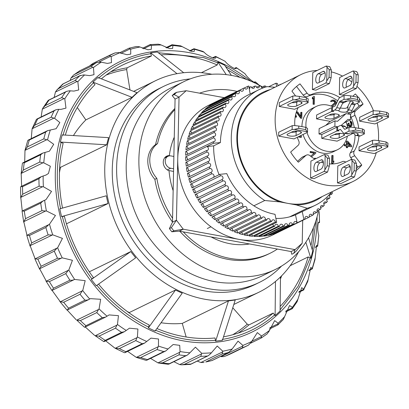<?xml version="1.0" encoding="UTF-8"?>
<svg xmlns="http://www.w3.org/2000/svg" width="409" height="409" viewBox="0 0 409 409"><rect width="100%" height="100%" fill="white"/><g stroke="black" fill="none" stroke-linecap="round" stroke-linejoin="round"><path stroke-width="0.61" d="M335.533 133.963A4.821 1.385 1.2 0 1 342.108 133.564A4.821 1.385 1.2 0 1 344.547 134.827A4.821 1.385 1.2 0 1 343.918 135.491L339.163 137.813A4.821 1.385 1.2 0 1 333.724 138.365A4.821 1.385 1.2 0 1 330.15 136.949A4.821 1.385 1.2 0 1 330.779 136.284L335.533 133.963M344.041 133.252A5.987 2.802 100.3 0 1 343.105 132.654L340.595 129.597A1.968 0.92 -79.7 0 0 340.283 129.402A1.968 0.92 -79.7 0 0 339.971 129.454L337.594 130.614L337.67 126.77L340.053 125.609A5.987 2.802 100.3 0 1 341.004 125.451A5.987 2.802 100.3 0 1 341.944 126.049L344.455 129.101A1.968 0.92 -79.7 0 0 344.761 129.3A1.968 0.92 -79.7 0 0 345.078 129.249L349.041 127.311L348.959 131.161L344.997 133.094A5.987 2.802 100.3 0 1 344.041 133.252L347.532 133.886A5.987 2.802 -79.7 0 0 348.488 133.733L349.281 133.344A4.821 1.385 1.2 0 1 355.856 132.951A4.821 1.385 1.2 0 1 358.294 134.208A4.821 1.385 1.2 0 1 357.665 134.873L356.873 135.261A5.987 2.802 100.3 0 1 355.917 135.42A5.987 2.802 100.3 0 1 354.981 134.822L353.253 132.721M346.106 127.501A4.821 1.385 -178.8 0 0 348.085 127.777M343.903 123.022L350.441 119.832L350.554 114.443L346.05 113.62L337.471 121.325L334.991 120.87L319.132 128.61L319.02 133.999L321.817 134.505L336.878 127.153L337.665 127.107M334.311 134.556A4.821 1.385 -178.8 0 0 339.245 133.968L340.467 133.37M346.837 128.39L345.436 126.688A5.987 2.802 -79.7 0 0 344.726 126.151L344.107 126.345M337.594 130.614L338.989 130.87L336.801 131.003L336.878 127.153M336.801 131.003L321.735 138.354L337.103 141.161L352.169 133.809L351.566 133.165L352.962 133.421L353.58 133.119M352.18 133.278L352.169 133.809M351.479 131.008L355.549 129.996L362.532 131.269L362.584 128.963L364.414 130.118L364.332 133.963L363.637 133.227L351.479 131.008L348.959 131.161M356.873 135.261L360.37 135.9L364.332 133.963M360.37 135.9A5.987 2.802 100.3 0 1 359.414 136.059L355.917 135.42M362.584 128.963L351.561 127.163L349.041 127.311M355.595 127.685L355.549 129.996M362.532 131.269L363.637 133.227M88.61 299.639L90.415 298.647L100.645 299.286L99.08 308.892L98.533 309.501L76.749 320.129L80.353 320.595A160.701 134.316 64 0 0 85.926 325.702L102.327 317.696L105.599 317.093L109.106 314.915L118.462 315.671L117.46 324.47L116.979 325.119L95.2 335.753L99.075 336.162A160.701 134.316 64 0 0 105.174 340.339L121.58 332.333L124.433 331.694L129.464 328.187L137.915 329.025L137.409 336.965L137.005 337.645L115.22 348.274L119.356 348.58A160.701 134.316 64 0 0 125.834 351.72L142.235 343.718L144.648 343.074L150.993 338.131L158.503 339L158.441 346.07L157.092 349.547A160.701 134.316 -116 0 0 163.794 351.571L165.742 350.973L173.165 344.511L179.715 345.349L180.037 351.551L179.781 352.246L157.997 362.875L158.81 363.074L162.562 362.844L178.963 354.838A160.701 134.316 64 0 0 185.722 355.707L187.189 355.191L189.239 353.458L195.425 347.159L201.663 353.279L200.829 356.331A160.701 134.316 64 0 0 207.47 356.014L208.457 355.625L210.778 353.524L217.23 346.024L222.787 351.219L222.143 353.979A160.701 134.316 64 0 0 228.519 352.492L231.586 349.792L238.038 341.126L242.885 345.406L242.828 346.029L221.044 356.663L223.692 356.602L225.993 355.85A160.701 134.316 64 0 0 231.934 353.223L231.893 353.243M231.913 353.233L225.548 356.045L242.394 347.849A160.701 134.316 64 0 0 248.335 345.222L231.934 353.223L248.355 345.211L251.146 342.353L257.338 332.589L261.469 335.993L261.463 336.571L251.387 341.489M212.113 360.493L205.742 361.985A160.701 134.316 64 0 0 212.113 360.493L228.519 352.492M222.665 351.878L200.88 362.507L204.025 362.492M200.88 362.507L197.235 361.101M191.069 364.02L190.251 364.414L181.54 364.823L184.423 364.332A160.701 134.316 64 0 0 191.069 364.02L207.47 356.014M201.479 353.964L179.694 364.593L181.54 364.823M179.694 364.593L173.891 361.679M162.562 362.844A160.701 134.316 64 0 0 169.316 363.708L168.16 364.281L158.81 363.074M157.997 362.875L150.532 358.391M147.296 359.705L146.693 360.268L145.957 360.314L136.442 357.43L140.691 357.548A160.701 134.316 64 0 0 144.034 358.606A160.701 134.316 64 0 0 147.393 359.577L147.296 359.705M189.505 50.859L193.989 48.712L194.566 49.315L194.219 51.401L191.627 51.468L180.681 45.854L172.02 44.734L165.916 47.684M231.402 75.394L224.659 65.225L217.925 62.102L217.24 64.965L201.427 72.684M305.83 242.271L310.835 258.232L312.701 251.09L308.539 237.803M310.835 258.232L308.176 256.929A146.238 122.23 -116 0 1 280.145 306.443M275.477 281.469L275.109 315.646L280.093 311.019L280.467 276.97M275.109 315.646L273.197 313.064A146.238 122.23 -116 0 1 250.727 327.962A146.238 122.23 -116 0 1 223.518 336.811M228.462 300.912L215.645 341.157L222.409 340.288L235.226 300.048M215.645 341.157L215.011 337.972A146.238 122.23 -116 0 1 156.918 328.524M254.439 82.403L255.487 81.912L253.657 82.056C249.592 79.295 246.734 76.544 245.088 73.799L236.233 67.536L236.07 68.625L234.147 68.369C229.991 66.197 226.99 63.84 225.134 61.304L215.569 56.376L215.911 56.831L215.543 58.19L213.299 58.093C209.163 56.452 206.1 54.484 204.101 52.199L202.895 51.411L193.989 48.712M166.78 47.991L172.608 45.148L172.889 45.481L172.629 48.42L169.669 48.671L160.374 44.642L158.283 44.177L150.103 44.586M143.487 48.783L151.069 45.087L151.422 45.435L151.294 49.325L147.956 49.765L139.183 46.733L136.125 46.529M120.88 53.395L130.261 48.819L130.691 49.172L130.747 54.1L127.03 54.719L119.019 52.577L115.052 52.909A160.701 134.316 64 0 0 109.126 55.532L92.71 63.538L89.51 66.007M99.182 61.882L110.701 56.258L111.202 56.606L111.493 62.618L107.409 63.415L100.384 62.035L96.371 62.669A160.701 134.316 64 0 0 91.008 66.37L74.607 74.377L73.518 75.082L71.089 77.848L92.874 67.219L93.441 67.541L93.998 74.673L89.571 75.639L83.727 74.878L79.714 75.823A160.701 134.316 64 0 0 75.062 80.507L58.661 88.513L56.728 90.123L55.43 92.061L77.214 81.432L77.843 81.723L78.702 89.965L73.957 91.089L69.469 90.778L66.657 91.325L65.501 92.045A160.701 134.316 64 0 0 61.672 97.593L45.266 105.599L42.868 108.099L42.321 109.177L64.106 98.549L64.791 98.794L65.977 108.124L60.956 109.382L57.95 109.351L55.604 109.898L54.07 110.931A160.701 134.316 64 0 0 51.161 117.214L34.76 125.215L32.091 128.779L53.876 118.145L54.607 118.334L59.837 122.542L56.14 128.702L47.582 130.655L45.711 132.025A160.701 134.316 64 0 0 43.794 138.881L27.388 146.882L24.985 150.374L46.769 139.74L47.541 139.868L53.717 144.28L49.433 151.187L42.792 153.084L22.781 162.848L24.228 162.802A160.701 134.316 64 0 0 23.344 170.062L21.186 173.436L42.971 162.802L43.768 162.859L50.353 166.223L48.472 173.462L46.023 175.026L41.355 176.627L20.777 186.668L22.541 186.698A160.701 134.316 64 0 0 22.715 194.188L20.782 197.394L42.567 186.765L43.385 186.739L51.524 191.392L45.992 199.628L22.198 211.013L24.3 211.126A160.701 134.316 64 0 0 25.532 218.662L23.788 221.663L45.573 211.034L41.933 210.655L25.532 218.662M178.963 354.838L179.781 352.246M45.573 211.034L46.391 210.932L55.466 215.466L49.341 224.393M52.72 234.827A158.825 132.746 64 0 1 49.515 224.306L26.968 235.293L29.458 235.487A160.701 134.316 64 0 0 31.713 242.88L30.128 245.645L52.72 234.827L62.449 238.381L57.628 247.788L35.128 258.851L37.884 259.183A160.701 134.316 64 0 0 41.11 266.254L39.637 268.749L61.422 258.115L60.072 258.422L57.511 258.248L41.11 266.254M61.422 258.115L62.219 257.849L72.439 260.288L68.789 270.068L46.34 281.203L49.377 281.627A160.701 134.316 64 0 0 53.492 288.197L52.096 290.4L73.881 279.771L72.091 280.267L69.893 280.196L53.492 288.197M73.881 279.771L74.642 279.424L85.184 280.656L82.72 290.605L60.328 301.796L63.651 302.266A160.701 134.316 64 0 0 68.554 308.181L67.296 310.042M266.959 334.051L268.974 331.392L274.654 320.62L278.079 323.212L278.12 323.734L269.817 327.783M283.371 319.424L289.562 305.513L292.302 307.374L292.384 307.829L285.865 311.009M297.133 301.678L301.699 287.639L303.897 289.255L299.056 291.622M303.897 289.255L307.711 281.576L310.758 267.445L312.389 268.468L309.005 270.119M312.389 268.468L315.007 259.557L316.52 245.42L317.64 245.973L315.457 247.041M315.354 247.333L317.67 246.162L318.775 235.41C317.568 231.346 317.43 227.118 318.355 222.721L318.846 222.107L319.526 222.332L318.258 222.951M242.828 346.029L242.394 347.849M261.463 336.571L261.08 338.085M278.079 324.557L277.731 324.93L278.12 323.734M292.389 308.381L291.949 308.713L292.384 307.829M303.928 289.577L303.376 289.823M312.41 268.815L308.841 270.6M51.912 235.017L48.114 234.878L31.713 242.88M88.973 299.444L87.076 300.124L84.954 300.175L68.554 308.181M85.926 325.702L84.806 327.241M105.174 340.339L103.738 341.597L104.198 341.566M125.834 351.72L124.99 352.665L124.295 352.67L114.929 348.141L105.67 340.84M161.034 54.867A146.238 122.23 -116 0 1 189.525 56.508A146.238 122.23 -116 0 1 217.24 64.965M298.524 251.852A117.715 98.385 -116 0 1 258.754 292.307A117.715 98.385 -116 0 1 204.766 299.23A117.715 98.385 -116 0 1 107.991 199.229A117.715 98.385 -116 0 1 155.502 80.726A117.715 98.385 -116 0 1 209.49 73.804A117.715 98.385 -116 0 1 211.867 74.269M132.015 97.306L92.94 82.127L97.93 77.5L137.005 92.679L132.02 97.327M77.296 107.495L85.854 119.888L132.041 97.352M85.854 119.888A117.715 98.385 64 0 0 73.431 135.573M108.543 137.644L106.672 144.786L60.333 142.061L63.144 143.293A146.238 122.23 -116 0 0 62.531 208.079M59.699 166.908L60.517 167.337L106.703 144.801M60.517 167.337A117.715 98.385 64 0 0 59.443 172.685M106.248 195.793L59.786 208.851L61.534 216.601L107.996 203.544L106.284 195.793M66.452 223.835L108.032 203.544M89.31 271.801L130.778 251.566M135.655 257.864L96.227 285.773L91.33 279.5L130.757 251.591L135.676 257.839M127.153 311.443A117.715 98.385 64 0 0 129.31 312.558L175.492 290.022M182.225 293.187L155.108 331.05L148.375 327.926L175.487 290.063L182.22 293.171M163.651 86.36L159.29 88.492A109.075 91.166 64 0 0 115.266 198.299A109.075 91.166 64 0 0 204.94 290.963A109.075 91.166 64 0 0 254.965 284.546L259.326 282.42A109.075 91.166 -116 0 1 209.301 288.831A109.075 91.166 -116 0 1 119.627 196.172A109.075 91.166 -116 0 1 163.651 86.36A109.075 91.166 -116 0 1 190.195 78.906M158.114 346.76L136.33 357.389L127.618 351.382M115.22 348.274L114.929 348.141M95.2 335.753L103.738 341.597M94.683 335.467L85.292 326.995M76.749 320.129L84.545 327.277M76.166 319.756L67.188 310.073M60.328 301.796L52.096 290.4M46.34 281.203L39.637 268.749M35.128 258.851L30.128 245.645M26.968 235.293L23.788 221.663M22.066 211.116L23.748 222.348M22.244 210.988L20.782 197.394M20.542 186.908L20.711 198.058M21.631 186.253L21.186 173.436M21.094 173.927L22.362 163.498L22.781 162.848M24.704 161.908L24.985 150.374M27.679 140.773L28.165 140.129L29.31 140.026A160.701 134.316 64 0 0 27.388 146.882M31.268 138.615L32.091 128.779L36.324 119.576L37.669 118.937A160.701 134.316 64 0 0 34.76 125.215M41.145 116.954L42.321 109.177M42.868 108.099L48.073 100.548L49.095 100.047A160.701 134.316 64 0 0 45.266 105.599M54.157 97.429L55.43 92.061M62.613 84.193L63.313 83.83A160.701 134.316 64 0 0 58.661 88.513M70.164 80.425L71.089 77.848M79.643 70.844L79.97 70.675A160.701 134.316 64 0 0 74.607 74.377M318.207 223.099L319.547 222.419L319.163 211.525A158.825 132.746 64 0 1 319.414 222.189M258.713 84.914A158.825 132.746 64 0 0 255.543 82.112L255.272 82.465M172.608 45.148L171.729 45.051M151.069 45.087L149.975 44.739M130.261 48.819L128.932 48.267M136.284 46.498L129.014 48.201L119.561 52.817M110.701 56.258L109.111 55.537M92.874 67.219L91.008 66.37M77.214 81.432L75.062 80.507M64.106 98.549L61.672 97.593M53.876 118.145L51.161 117.214M46.769 139.74L43.794 138.881M24.228 162.802L40.629 154.796L42.792 153.084M42.971 162.802L39.745 162.061L23.344 170.062M22.541 186.698L38.947 178.692L41.355 176.627M42.567 186.765L39.121 186.182L22.715 194.188M24.3 211.126L40.706 203.125L43.313 200.707M29.458 235.487L45.859 227.486L48.753 224.664M37.884 259.183L54.29 251.177L56.912 248.222M49.377 281.627L65.783 273.621L68.124 270.569M63.651 302.266L80.057 294.265L82.112 291.167M80.353 320.595L96.759 312.594L98.533 309.501M99.075 336.162L115.481 328.156L116.979 325.119M119.356 348.58L135.757 340.579L137.005 337.645M212.501 57.827L215.569 56.376M234.316 68.436L236.233 67.536M148.375 327.926L149.213 324.986A146.238 122.23 -116 0 1 98.549 284.132M91.33 279.5L93.431 277.583A146.238 122.23 -116 0 1 64.356 216.213L61.534 216.601M108.538 137.629L62.204 134.914L60.333 142.061M92.94 82.127L95.006 84.643A146.238 122.23 -116 0 0 65.322 135.098M183.687 72.725L157.393 51.994L150.624 52.863L151.412 55.972L127.138 67.817L126.657 69.561A144.827 121.049 64 0 0 106.089 75.098M79.832 70.731L96.667 62.516L79.97 70.675M92.685 63.553L115.052 52.909M313.376 227.798A146.238 122.23 -116 0 1 310.963 245.538M227.9 70.113A146.238 122.23 -116 0 1 239.965 77.362M101.366 78.84A146.238 122.23 -116 0 1 122.46 65.113A146.238 122.23 -116 0 1 151.412 55.972M238.202 333.079A146.238 122.23 64 0 0 248.923 324.91L273.197 313.064M290.18 265.712L308.176 256.929M186.161 336.996L182.261 323.401L228.442 300.866M248.923 324.91L247.276 324.189L232.772 307.752M232.787 334.72A144.827 121.049 64 0 0 247.276 324.189M226.238 74.642L217.925 62.102M177.02 73.676L150.624 52.863M126.657 69.561L129.975 89.949M129.224 312.951L129.31 312.558M235.216 300.027L228.447 300.896M161.049 322.757A117.715 98.385 64 0 0 182.261 323.401M346.362 113.682L347.762 113.937L350.14 112.777A5.987 2.802 -79.7 0 0 352.093 110.456L354.782 104.868L351.285 104.229L348.596 109.822A5.987 2.802 100.3 0 1 347.844 111.069L346.086 112.035A4.821 1.385 1.2 0 1 341.264 111.954A4.821 1.385 1.2 0 1 338.821 110.711L338.821 110.691M346.535 99.213L350.605 98.201L357.589 99.474L358.693 101.432L346.535 99.213L344.015 99.361L344.097 95.517L340.13 97.449A5.987 2.802 -79.7 0 0 338.182 99.77L335.492 105.358A1.968 0.92 100.3 0 1 334.848 106.12L332.471 107.281L332.389 111.13L334.766 109.97L338.821 110.711L339.46 109.54A5.987 2.802 -79.7 0 0 340.211 108.288L342.9 102.7L339.409 102.061A1.968 0.92 100.3 0 1 340.053 101.299L343.545 101.938A1.968 0.92 -79.7 0 0 342.9 102.7M340.406 107.889A4.821 1.385 -178.8 0 0 341.346 108.104A4.821 1.385 -178.8 0 0 346.162 108.186L347.251 107.506L350.058 101.938A5.987 2.802 100.3 0 1 350.528 101.089M327.389 118.722A4.821 1.385 1.2 0 1 324.945 117.46A4.821 1.385 1.2 0 1 325.574 116.795L330.334 114.474A4.821 1.385 1.2 0 1 335.769 113.927A4.821 1.385 1.2 0 1 339.342 115.343A4.821 1.385 1.2 0 1 338.718 116.008L333.959 118.329A4.821 1.385 1.2 0 1 327.389 118.722M332.389 111.13L333.785 111.386L331.597 111.519L316.53 118.871L316.612 115.021L331.679 107.669L332.461 107.623M329.112 115.072A4.821 1.385 -178.8 0 0 334.041 114.479L335.262 113.886M344.015 99.361L340.053 101.299M334.766 109.97A5.987 2.802 -79.7 0 0 336.719 107.649L339.409 102.061M331.597 111.519L331.679 107.669M354.782 104.868A1.968 0.92 100.3 0 1 355.421 104.106L359.388 102.168L359.47 98.324L358.775 97.582L357.64 97.168L350.651 95.89L350.605 98.201M350.651 95.89L346.617 95.363L344.097 95.517M359.388 102.168L358.693 101.432M357.589 99.474L357.64 97.168M351.285 104.229A1.968 0.92 100.3 0 1 351.929 103.467L355.421 104.106M343.545 101.938L344.337 101.55A4.821 1.385 1.2 0 1 349.772 100.997A4.821 1.385 1.2 0 1 353.35 102.414A4.821 1.385 1.2 0 1 352.722 103.078L351.929 103.467M199.577 93.17A87.582 73.201 -116 0 1 233.462 90.66A87.582 73.201 -116 0 1 237.108 91.422M174.27 137.173A72.316 60.445 64 0 0 169.357 155.558L167.373 156.524A8.037 6.718 64 0 0 165.773 156.713M277.389 249.045A87.582 73.201 -116 0 1 270.119 253.232A87.582 73.201 -116 0 1 183.263 231.867M172.572 218.294A87.582 73.201 -116 0 1 156.846 178.344A23.528 19.668 -116 0 1 157.547 143.625A87.582 73.201 -116 0 1 174.847 109.581M169.357 155.558A8.037 6.718 64 0 0 166.719 156.131A8.037 6.718 64 0 0 163.365 163.646A8.037 6.718 64 0 0 169.05 170.773A72.316 60.445 64 0 0 173.15 190.701M211.116 236.949A72.316 60.445 64 0 0 249.536 243.963M157.547 143.625L155.568 144.592A23.528 19.668 64 0 0 154.863 179.311L156.846 178.344M154.863 179.311A87.582 73.201 64 0 0 172.491 222.046M179.817 231.238A87.582 73.201 64 0 0 268.135 254.204L270.119 253.232M174.873 108.477A87.582 73.201 64 0 0 155.568 144.592M318.601 210.287A104.459 87.306 -116 0 1 275.533 269.367L262.849 275.559A104.459 87.306 -116 0 1 214.945 281.699A104.459 87.306 -116 0 1 129.065 192.961A104.459 87.306 -116 0 1 171.228 87.807L183.917 81.616A104.459 87.306 -116 0 1 231.821 75.471A104.459 87.306 -116 0 1 260.456 85.859M275.533 269.367A104.459 87.306 -116 0 1 227.629 275.508A104.459 87.306 -116 0 1 141.754 186.77A104.459 87.306 -116 0 1 183.917 81.616M331.602 191.939A64.279 53.727 -116 0 1 315.37 205.221A64.279 53.727 -116 0 1 307.225 208.263L296.182 204.899L288.002 203.406A59.458 49.699 -116 0 1 239.117 152.889A59.458 49.699 -116 0 1 263.12 93.032L300.784 74.653A59.458 49.699 -116 0 1 317.215 70.44M376.3 152.618A59.458 49.699 -116 0 1 352.936 181.53A59.458 49.699 -116 0 1 325.666 185.026A59.458 49.699 -116 0 1 276.781 134.51A59.458 49.699 -116 0 1 300.784 74.653M297.261 137.312A36.963 30.895 64 0 0 298.713 140.844A4.018 3.359 -116 0 1 298.069 145.399L290.646 152.066A51.825 43.318 64 0 0 298.371 162.209L305.794 155.548A4.018 3.359 -116 0 1 306.443 155.108A4.018 3.359 -116 0 1 308.289 154.868A4.018 3.359 -116 0 1 310.032 155.717A36.963 30.895 64 0 0 314.869 159.162M339.828 97.628A36.963 30.895 64 0 0 327.599 92.7A36.963 30.895 64 0 0 311.315 94.561A4.018 3.359 -116 0 1 307.098 93.186L300.012 83.871A51.825 43.318 64 0 0 291.924 91.13L295.615 95.982M337.681 100.808A36.963 30.895 64 0 0 323.637 94.632A36.963 30.895 64 0 0 307.353 96.493L311.315 94.561M329.357 163.891A36.963 30.895 64 0 0 342.399 161.621A4.018 3.359 -116 0 1 344.168 161.422A4.018 3.359 -116 0 1 345.748 162.128M379.992 116.345A4.821 1.385 -178.8 0 0 373.422 116.739L368.662 119.06A4.821 1.385 -178.8 0 0 368.034 119.725A4.821 1.385 -178.8 0 0 371.612 121.146A4.821 1.385 -178.8 0 0 377.047 120.594L381.807 118.273A4.821 1.385 -178.8 0 0 382.43 117.608A4.821 1.385 -178.8 0 0 379.992 116.345M340.804 172.92A4.821 2.255 -79.7 0 0 342.318 176.499A4.821 2.255 -79.7 0 0 343.09 176.371L347.844 174.05A4.821 2.255 -79.7 0 0 350.273 169.05A4.821 2.255 -79.7 0 0 348.811 164.694A4.821 2.255 -79.7 0 0 348.039 164.817L343.284 167.143A4.821 2.255 -79.7 0 0 340.804 172.92M344.557 175.66A4.821 2.255 100.3 0 1 344.301 173.554A4.821 2.255 100.3 0 1 346.776 167.777L350.068 166.172M313.907 168.007A4.821 2.255 -79.7 0 0 315.421 171.591A4.821 2.255 -79.7 0 0 316.188 171.463L320.947 169.142A4.821 2.255 -79.7 0 0 323.371 164.142A4.821 2.255 -79.7 0 0 321.909 159.781A4.821 2.255 -79.7 0 0 321.142 159.909L316.382 162.23A4.821 2.255 -79.7 0 0 313.907 168.007M317.655 170.747A4.821 2.255 100.3 0 1 317.399 168.646A4.821 2.255 100.3 0 1 319.874 162.869L323.166 161.264M299.02 131.299A4.821 1.385 -178.8 0 0 292.445 131.698L287.691 134.019A4.821 1.385 -178.8 0 0 287.062 134.684A4.821 1.385 -178.8 0 0 290.641 136.1A4.821 1.385 -178.8 0 0 296.075 135.548L300.83 133.227A4.821 1.385 -178.8 0 0 301.459 132.562A4.821 1.385 -178.8 0 0 299.02 131.299M299.639 101.677A4.821 1.385 -178.8 0 0 293.069 102.076L288.309 104.397A4.821 1.385 -178.8 0 0 287.68 105.062A4.821 1.385 -178.8 0 0 291.259 106.478A4.821 1.385 -178.8 0 0 296.694 105.926L301.453 103.605A4.821 1.385 -178.8 0 0 302.082 102.94A4.821 1.385 -178.8 0 0 299.639 101.677M315.758 79.53A4.821 2.255 -79.7 0 0 317.272 83.114A4.821 2.255 -79.7 0 0 318.044 82.986L322.798 80.665A4.821 2.255 -79.7 0 0 325.227 75.665A4.821 2.255 -79.7 0 0 323.759 71.304A4.821 2.255 -79.7 0 0 322.992 71.432L318.233 73.753A4.821 2.255 -79.7 0 0 315.758 79.53M319.506 82.27A4.821 2.255 100.3 0 1 319.255 80.169A4.821 2.255 100.3 0 1 321.73 74.392L325.022 72.782M342.66 84.438A4.821 2.255 -79.7 0 0 344.173 88.022A4.821 2.255 -79.7 0 0 344.94 87.894L349.7 85.573A4.821 2.255 -79.7 0 0 352.129 80.573A4.821 2.255 -79.7 0 0 350.661 76.212A4.821 2.255 -79.7 0 0 349.894 76.34L345.135 78.661A4.821 2.255 -79.7 0 0 342.66 84.438M346.408 87.178A4.821 2.255 100.3 0 1 346.152 85.077A4.821 2.255 100.3 0 1 348.626 79.3L351.919 77.695M379.368 145.967A4.821 1.385 -178.8 0 0 372.798 146.361L368.044 148.682A4.821 1.385 -178.8 0 0 367.415 149.346A4.821 1.385 -178.8 0 0 370.989 150.763A4.821 1.385 -178.8 0 0 376.428 150.215L381.183 147.894A4.821 1.385 -178.8 0 0 381.812 147.23A4.821 1.385 -178.8 0 0 379.368 145.967M347.364 136.156A24.105 20.148 -116 0 1 337.43 149.755L333.463 151.688A24.105 20.148 -116 0 1 322.41 153.104A24.105 20.148 -116 0 1 303.074 134.474M301.929 126.616A24.105 20.148 -116 0 1 312.323 108.359L316.285 106.427A24.105 20.148 -116 0 1 327.343 105.011A24.105 20.148 -116 0 1 333.12 106.964M337.43 149.755A24.105 20.148 -116 0 1 326.377 151.172A24.105 20.148 -116 0 1 307.041 132.542M306.024 127.429A24.105 20.148 -116 0 1 316.285 106.427M260.845 86.074A104.459 87.306 -116 0 1 262.333 86.923M168.268 170.451L173.554 171.417M281.535 266.08A109.075 91.166 -116 0 1 259.326 282.42M167.286 169.888L170.676 168.232L173.61 168.769M170.676 168.232A6.426 5.373 -116 0 1 165.394 162.772A6.426 5.373 -116 0 1 167.987 156.299A6.426 5.373 -116 0 1 170.936 155.921L173.866 156.458M352.936 181.53L315.273 199.909A59.458 49.699 -116 0 1 288.002 203.406L279.822 201.913L264.751 200.512A64.279 53.727 -116 0 1 231.361 142.255A64.279 53.727 -116 0 1 258.989 89.683A64.279 53.727 -116 0 1 267.133 86.642L274.971 87.25M264.751 200.512L253.877 205.814M210.937 226.77L207.291 228.549M307.225 208.263L289.618 216.857M331.285 71.856A59.458 49.699 -116 0 1 342.553 76.115M348.33 79.484A59.458 49.699 -116 0 1 351.873 82.01M357.129 86.514A59.458 49.699 -116 0 1 373.483 110.691M375.472 116.222A59.458 49.699 -116 0 1 375.759 117.158M377.19 122.864A59.458 49.699 -116 0 1 378.422 140.624M379.731 111.084L373.177 110.706L359.7 117.286L359.618 121.136L374.992 123.937L388.468 117.363L386.674 114.663L386.72 112.357L379.731 111.084L379.685 113.39L375.288 114.423L387.865 116.718M354.112 170.701L354.271 163.007L356.367 163.39L354.787 160.062L351.29 159.423L337.814 166.003L337.456 182.93L340.953 183.564L354.429 176.99L356.208 171.085L354.112 170.701L350.937 176.351L337.456 182.93M327.21 165.793L327.374 158.099L329.47 158.482L327.885 155.154L324.393 154.515L310.912 161.095L310.559 178.017L314.051 178.656L327.532 172.077L329.306 166.177L327.21 165.793L324.035 171.443L310.559 178.017M298.759 126.038L294.398 125.532L292.205 125.665L278.728 132.24L278.647 136.09L294.02 138.896L307.496 132.317L305.702 129.622L305.748 127.311L298.759 126.038L298.713 128.344L294.316 129.377L306.893 131.672M298.171 107.547A36.963 30.895 64 0 0 294.792 125.578M295.518 131.09A36.963 30.895 64 0 0 295.687 131.887M347.517 100.941A4.018 3.359 -116 0 1 347.272 101.074A4.018 3.359 -116 0 1 345.176 101.253M358.381 97.439A51.825 43.318 64 0 0 355.349 93.968L352.773 96.279M358.708 128.252A36.963 30.895 64 0 0 355.002 115.338A4.018 3.359 -116 0 1 355.646 110.783L363.069 104.116A51.825 43.318 64 0 0 359.455 98.814M356.219 170.492A51.825 43.318 64 0 0 361.791 165.052L354.705 155.737A4.018 3.359 -116 0 1 354.255 150.977A36.963 30.895 64 0 0 358.903 135.962M349.312 166.54L350.319 167.864M321.269 162.189A36.963 30.895 64 0 0 323.417 162.864M299.383 96.417L295.017 95.91L292.829 96.043L279.347 102.623L279.265 106.468L294.638 109.275L308.12 102.695L306.321 100L306.367 97.69L299.383 96.417L299.332 98.722L294.935 99.76L307.512 102.056M325.891 82.961L329.383 83.6L315.906 90.179L312.41 89.54L312.767 72.613L326.244 66.038L327.006 67.188L326.714 81.038L325.891 82.961L312.41 89.54M352.788 87.874L356.285 88.508L342.803 95.087L339.312 94.448L339.664 77.526L353.146 70.946L353.908 72.096L353.616 85.946L352.788 87.874L339.312 94.448M379.112 140.701L374.746 140.195L372.558 140.328L359.076 146.908L359 150.752L374.368 153.559L387.85 146.979L386.05 144.285L386.101 141.979L379.112 140.701L379.066 143.012L374.67 144.045L387.246 146.34M388.468 117.363L388.55 113.513L386.72 112.357M378.351 116.151L377.129 116.744A4.821 1.385 1.2 0 1 372.195 117.337M359.618 121.136L373.1 114.556L375.288 114.423M351.29 159.423L352.052 160.579L351.76 174.423M324.393 154.515L325.15 155.665L324.864 169.515M307.496 132.317L307.578 128.472L305.748 127.311M297.379 131.105L296.157 131.703A4.821 1.385 1.2 0 1 291.223 132.291M278.647 136.09L292.123 129.51L294.316 129.377M306.443 155.108L302.481 157.041A4.018 3.359 64 0 0 301.827 157.48L305.794 155.548M297.548 161.325L301.827 157.48M307.098 93.186L303.135 95.118L296.551 86.468M303.135 95.118A4.018 3.359 64 0 0 307.353 96.493M342.645 103.237A4.018 3.359 64 0 0 343.309 103.007L347.272 101.074M363.069 104.116L359.107 106.049A51.825 43.318 64 0 0 357.267 103.206M355.646 110.783L351.684 112.715L359.107 106.049M351.684 112.715A4.018 3.359 64 0 0 351.034 117.276L355.002 115.338M354.255 150.977L350.288 152.915A36.963 30.895 64 0 0 355.043 134.893M354.327 127.521A36.963 30.895 64 0 0 351.034 117.276M350.288 152.915A4.018 3.359 64 0 0 350.738 157.669L354.705 155.737M361.791 165.052L357.829 166.984L356.336 165.021M352.2 159.592L350.738 157.669M356.254 168.753A51.825 43.318 64 0 0 357.829 166.984M308.12 102.695L308.197 98.85L306.367 97.69M297.997 101.483L296.776 102.081A4.821 1.385 1.2 0 1 291.847 102.669M279.265 106.468L292.747 99.888L294.935 99.76M329.383 83.6L331.162 77.695L329.066 77.311L326.714 81.038M327.006 67.188L329.225 69.617L331.321 70L329.741 66.672L326.244 66.038M356.285 88.508L358.059 82.603L355.963 82.224L353.616 85.946M353.908 72.096L356.127 74.53L358.223 74.913L357.4 72.736L356.638 71.585L353.146 70.946M387.85 146.979L387.931 143.135L386.101 141.979M377.727 145.768L376.505 146.366A4.821 1.385 1.2 0 1 371.576 146.959M359 150.752L372.476 144.178L374.67 144.045M373.1 114.556L373.177 110.706M379.685 113.39L386.674 114.663M350.937 176.351L354.429 176.99M354.271 163.007L352.052 160.579M356.367 163.39L356.208 171.085M324.035 171.443L327.532 172.077M327.374 158.099L325.15 155.665M329.47 158.482L329.306 166.177M292.123 129.51L292.205 125.665M298.713 128.344L305.702 129.622M347.624 125.22L348.059 123.293L348.458 123.099L348.442 123.738L348.049 123.932M350.467 125.716L351.034 123.835L350.176 122.066L350.191 121.268L350.59 121.074L350.569 121.877L350.176 122.066M347.292 126.105L348.402 125.824L348.713 125.077L349.588 126.202L351.07 126.473L350.677 126.662L349.189 126.391L348.504 125.578M347.947 126.064L347.323 126.274M332.537 163.452L331.663 163.293L331.827 155.599L332.22 155.405L332.062 163.099L332.936 163.257L332.537 163.452M332.967 161.698L333.862 160.962L332.962 161.949L333.095 155.563L332.22 155.405M331.096 106.069L334.864 102.679L334.158 101.401L332.174 101.028M331.203 100.762L331.045 101.391L331.776 101.524L330.651 101.585L330.809 100.957L331.801 100.21L330.809 100.957M314.357 104.259L314.516 96.565L313.647 96.406L312.353 97.587L312.323 98.896L313.616 97.715L313.483 104.101L314.357 104.259L313.089 104.295L313.217 98.155M312.353 97.587L313.647 96.406M310.543 152.271L314.623 153.012L310.906 155.952L314.224 153.206L310.15 152.465L310.165 151.642L310.564 151.453L310.543 152.271L310.15 152.465M314.148 158.718L314.807 158.14L314.506 158.58M298.514 136.703L301.392 137.225L300.993 137.419L298.115 136.892M295.344 116.12L296.443 117.046L296.044 117.24L295.242 116.693M300.692 116.217L300.773 112.47L301.167 112.281L301.075 116.764L297.89 112.163L296.566 111.437M296.203 112.577L296.837 112.455L297.425 112.884L301.05 118.048L301.791 118.186L300.651 118.242L297.031 113.078L296.193 112.603M346.786 145.895L346.75 147.501L347.645 147.664L346.357 147.695L346.387 146.09L344.306 145.711L344.327 144.75L344.726 144.556L344.705 145.517L346.786 145.895L346.387 146.09M346.413 144.863L346.489 141.284L346.888 141.09L346.806 144.934L344.726 144.556M347.645 147.664L347.676 146.059L351.689 146.795L347.67 146.325M292.747 99.888L292.829 96.043M299.332 98.722L306.321 100M331.321 70L331.162 77.695M329.066 77.311L329.225 69.617M358.223 74.913L358.059 82.603M355.963 82.224L356.127 74.53M372.476 144.178L372.558 140.328M379.066 143.012L386.05 144.285M349.148 125.798L348.749 125.992M349.588 126.202L349.189 126.391M350.176 126.468L349.782 126.662M350.472 126.524L350.078 126.718M351.07 126.473L351.991 125.353L352.169 123.937L351.76 122.092L350.59 121.074M350.569 121.877L351.009 122.276L350.615 122.47M351.009 122.276L351.3 122.812L350.902 123.007M351.3 122.812L351.428 123.641L351.034 123.835M351.428 123.641L351.418 124.28L351.019 124.474M351.418 124.28L350.856 125.251M351.249 125.057L350.549 125.675M350.942 125.481L350.493 125.721L349.608 125.236L349.051 123.206L348.458 123.099M348.442 123.738L348.274 124.673L347.88 124.868M348.274 124.673L347.108 125.266M331.663 163.293L332.062 163.099M332.936 163.257L333.831 162.271L333.862 160.962M333.274 106.892L332.783 106.8M332.144 106.504L335.671 103.712L336.142 102.322L336.009 101.636L334.864 100.445L333.412 100.016L331.801 100.21M331.045 101.391L330.651 101.585M331.776 101.524L332.517 100.839L333.248 100.808L332.854 100.997M333.248 100.808L333.831 100.911L333.437 101.105M333.831 100.911L334.557 101.207L334.158 101.401M334.557 101.207L334.986 101.616L334.588 101.81M334.986 101.616L335.268 102.158L334.869 102.352M335.268 102.158L334.864 102.679M335.262 102.485L334.557 103.283M334.956 103.088L331.198 106.11M313.483 104.101L313.089 104.295M312.747 97.393L312.721 98.702M315.344 158.927L315.533 158.273L314.807 158.14M311.479 156.862L315.784 153.227L315.804 152.409L310.564 151.453M314.623 153.012L314.224 153.206M310.906 155.952L310.697 156.253M301.392 137.225L301.413 136.263L299.95 135.998M296.837 112.455L296.443 112.649M297.425 112.884L297.031 113.078M301.05 118.048L300.651 118.242M301.791 118.186L301.914 112.414L301.167 112.281M295.85 116.78L295.456 116.974M296.443 117.046L296.459 116.248L295.635 114.709M346.111 121.943A24.105 20.148 -116 0 1 347.568 127.736M344.306 145.711L344.705 145.517M346.75 147.501L346.357 147.695M351.689 146.795L351.709 145.829L347.778 141.253L346.888 141.09M321.817 134.505L321.735 138.354M325.671 125.42L330.191 121.361L316.53 118.871M350.523 145.614L347.696 145.098L347.752 142.373L350.523 145.614M319.02 133.999L334.879 126.258L337.67 126.77M346.05 113.62L330.191 121.361M347.742 143.017L349.859 145.492M341.167 125.481L347.962 119.377L350.441 119.832M334.991 120.87L334.879 126.258M296.182 204.899A60.2 50.317 64 0 0 322.338 196.458M270.18 89.586A60.2 50.317 64 0 0 237.072 143.82A60.2 50.317 64 0 0 279.822 201.913M302.701 220.344L302.22 243.197L295.073 249.618L183.278 229.214L176.453 220.241L179.035 97.143L186.182 90.721L224.285 97.679M302.22 243.197L296.295 251.039L293.769 253.309L291.786 254.275L291.111 251.55L179.316 231.146L171.811 231.785L173.794 230.819L171.381 227.649L176.453 220.241L172.491 222.179L175.067 99.075L172.184 95.537L174.168 94.571L176.693 92.301L186.182 90.721M293.769 253.309L295.073 249.618L291.111 251.55M175.067 99.075L179.035 97.143L174.168 94.571M179.316 231.146L183.278 229.214L173.794 230.819M176.693 92.301L174.715 93.267L172.184 95.537M171.381 227.649L169.398 228.616L172.491 222.179M169.398 228.616L171.811 231.785M275.87 218.411A64.279 53.727 64 0 0 295.508 214.837L302.251 211.55A64.279 53.727 64 0 0 304.5 210.528L315.37 205.221M219.776 174.352L226.78 173.636A64.279 53.727 64 0 0 275.022 214.306A64.279 53.727 64 0 0 275.027 214.311L276.663 222.291A72.316 60.445 -116 0 1 275.221 222.067L247.465 235.61A72.316 60.445 -116 0 1 247.108 235.543A72.316 60.445 -116 0 1 243.974 234.889L271.729 221.346A72.316 60.445 -116 0 1 270.288 220.983L242.537 234.526A72.316 60.445 -116 0 1 239.066 233.503L266.821 219.96A72.316 60.445 -116 0 1 265.395 219.48L237.639 233.023A72.316 60.445 -116 0 1 234.219 231.709L261.97 218.166A72.316 60.445 -116 0 1 260.569 217.562L232.813 231.105A72.316 60.445 -116 0 1 229.459 229.51L257.21 215.967A72.316 60.445 -116 0 1 255.84 215.252L228.084 228.795A72.316 60.445 -116 0 1 224.812 226.923L252.568 213.38A72.316 60.445 -116 0 1 251.233 212.552L223.483 226.095A72.316 60.445 -116 0 1 220.318 223.958L248.069 210.415A72.316 60.445 -116 0 1 246.785 209.48L219.035 223.023A72.316 60.445 -116 0 1 215.993 220.64L243.749 207.097A72.316 60.445 -116 0 1 242.517 206.064L214.766 219.607A72.316 60.445 -116 0 1 211.872 216.99L239.623 203.447A72.316 60.445 -116 0 1 238.462 202.317L210.707 215.86A72.316 60.445 -116 0 1 207.976 213.023L235.727 199.48A72.316 60.445 -116 0 1 234.633 198.263L206.882 211.806A72.316 60.445 -116 0 1 204.331 208.769L232.082 195.226A72.316 60.445 -116 0 1 231.07 193.932L203.314 207.475A72.316 60.445 -116 0 1 200.957 204.255L228.713 190.712A72.316 60.445 -116 0 1 227.777 189.347L200.027 202.89A72.316 60.445 -116 0 1 197.879 199.505L225.63 185.962A72.316 60.445 -116 0 1 224.786 184.531L197.036 198.074A72.316 60.445 -116 0 1 195.113 194.551L222.864 181.008A72.316 60.445 -116 0 1 222.118 179.525L194.362 193.068A72.316 60.445 -116 0 1 192.675 189.423L220.425 175.88A72.316 60.445 -116 0 1 219.776 174.352L192.025 187.895A72.316 60.445 -116 0 1 190.579 184.152L211.596 173.897A2.009 1.677 -116 0 1 213.815 175.062A2.009 1.677 -116 0 1 213.304 177.511M280.272 231.289A72.316 60.445 -116 0 1 277.43 232.573L305.18 219.03A2.009 1.677 -116 0 1 305.84 216.555A2.009 1.677 -116 0 1 308.238 217.644L280.487 231.187A72.316 60.445 -116 0 1 280.272 231.289L272.343 235.16A72.316 60.445 -116 0 1 239.178 239.413A72.316 60.445 -116 0 1 179.725 177.981A72.316 60.445 -116 0 1 208.912 105.179L216.842 101.309A72.316 60.445 -116 0 1 217.056 101.202M211.049 172.332L190.037 182.588A72.316 60.445 -116 0 1 188.846 178.769L209.858 168.518A2.009 1.677 -116 0 1 212.015 169.873A2.009 1.677 -116 0 1 211.31 172.235A2.009 1.677 -116 0 1 211.049 172.332A72.316 60.445 64 0 0 211.596 173.897M209.418 166.928L188.406 177.179A72.316 60.445 -116 0 1 187.48 173.314L208.493 163.058A2.009 1.677 -116 0 1 210.548 164.51A2.009 1.677 -116 0 1 209.812 166.8A2.009 1.677 -116 0 1 209.418 166.928A72.316 60.445 64 0 0 209.858 168.518M208.161 161.453L187.148 171.703A72.316 60.445 -116 0 1 186.489 167.813L207.501 157.557A2.009 1.677 -116 0 1 209.449 159.096A2.009 1.677 -116 0 1 208.687 161.31A2.009 1.677 -116 0 1 208.161 161.453A72.316 60.445 64 0 0 208.493 163.058M207.281 155.947L186.269 166.197A72.316 60.445 -116 0 1 185.88 162.301L206.893 152.046A2.009 1.677 -116 0 1 208.723 153.661A2.009 1.677 -116 0 1 207.946 155.798A2.009 1.677 -116 0 1 207.281 155.947A72.316 60.445 64 0 0 207.501 157.557M250.206 94.034A64.279 53.727 64 0 0 248.12 94.99A64.279 53.727 64 0 0 220.41 142.567L213.672 145.855L206.678 146.565A2.009 1.677 -116 0 1 208.386 148.242A2.009 1.677 -116 0 1 207.583 150.302A2.009 1.677 -116 0 1 206.785 150.44A72.316 60.445 64 0 0 206.893 152.046M206.785 150.44L185.773 160.691A72.316 60.445 -116 0 1 185.655 156.816L213.411 143.273A72.316 60.445 -116 0 1 213.416 141.678L185.666 155.221A72.316 60.445 -116 0 1 185.824 151.386L213.575 137.843A72.316 60.445 -116 0 1 213.697 136.274L185.947 149.817A72.316 60.445 -116 0 1 186.376 146.054L214.127 132.511A72.316 60.445 -116 0 1 214.362 130.972L186.611 144.515A72.316 60.445 -116 0 1 187.312 140.844L215.062 127.301A72.316 60.445 -116 0 1 215.41 125.803L187.659 139.346A72.316 60.445 -116 0 1 188.626 135.788L216.376 122.245A72.316 60.445 -116 0 1 216.831 120.803L189.081 134.346A72.316 60.445 -116 0 1 190.308 130.926L218.063 117.383A72.316 60.445 -116 0 1 218.621 115.998L190.87 129.541A72.316 60.445 -116 0 1 192.353 126.279L220.103 112.736A72.316 60.445 -116 0 1 220.768 111.417L193.017 124.96A72.316 60.445 -116 0 1 194.74 121.877L222.491 108.334A72.316 60.445 -116 0 1 223.258 107.097L195.502 120.64A72.316 60.445 -116 0 1 197.46 117.751L225.216 104.208A72.316 60.445 -116 0 1 226.07 103.053L198.319 116.596A72.316 60.445 -116 0 1 200.497 113.922L228.248 100.379A72.316 60.445 -116 0 1 229.193 99.321L201.443 112.864A72.316 60.445 -116 0 1 203.83 110.42L231.581 96.877A72.316 60.445 -116 0 1 232.609 95.916L204.858 109.459A72.316 60.445 -116 0 1 207.435 107.26L235.19 93.717A72.316 60.445 -116 0 1 236.295 92.858L208.544 106.401A72.316 60.445 -116 0 1 211.3 104.464L239.05 90.921A72.316 60.445 -116 0 1 240.226 90.174L212.47 103.717A72.316 60.445 -116 0 1 215.39 102.045L243.14 88.502A72.316 60.445 -116 0 1 244.377 87.874L216.627 101.417A72.316 60.445 -116 0 1 216.842 101.309M244.424 87.955L247.435 86.488A72.316 60.445 -116 0 1 248.728 85.972L250.196 93.973M248.984 87.368L249.797 86.974A72.316 60.445 -116 0 1 251.172 86.708A2.009 1.677 -116 0 0 252.808 88.354A2.009 1.677 -116 0 0 253.728 88.237A2.009 1.677 -116 0 0 254.541 86.207A72.316 60.445 -116 0 1 255.947 86.064A2.009 1.677 -116 0 0 257.619 87.869A2.009 1.677 -116 0 0 258.539 87.746A2.009 1.677 -116 0 0 259.378 85.875A72.316 60.445 -116 0 1 260.809 85.859A2.009 1.677 -116 0 0 262.501 87.812A2.009 1.677 -116 0 0 263.422 87.695A2.009 1.677 -116 0 0 264.28 85.972A72.316 60.445 -116 0 1 265.722 86.084A2.009 1.677 -116 0 0 265.947 86.979M251.632 87.628L254.541 86.207M256.545 87.255L259.378 85.875M261.54 87.311L264.28 85.972M268.713 86.749L275.952 83.211A72.316 60.445 -116 0 1 277.399 83.451A2.009 1.677 -116 0 0 278.549 85.501M247.435 86.488A2.009 1.677 -116 0 1 246.775 88.957A2.009 1.677 -116 0 1 245.855 89.075A2.009 1.677 -116 0 1 244.377 87.874M243.14 88.502A2.009 1.677 -116 0 1 242.552 91.12A2.009 1.677 -116 0 1 241.627 91.238A2.009 1.677 -116 0 1 240.226 90.174M239.05 90.921A2.009 1.677 -116 0 1 238.539 93.671A2.009 1.677 -116 0 1 237.619 93.789A2.009 1.677 -116 0 1 236.295 92.858M235.19 93.717A2.009 1.677 -116 0 1 234.766 96.596A2.009 1.677 -116 0 1 233.841 96.713A2.009 1.677 -116 0 1 232.609 95.916M231.581 96.877A2.009 1.677 -116 0 1 231.254 99.883A2.009 1.677 -116 0 1 230.328 100A2.009 1.677 -116 0 1 229.193 99.321M228.248 100.379A2.009 1.677 -116 0 1 228.023 103.503A2.009 1.677 -116 0 1 227.102 103.62A2.009 1.677 -116 0 1 226.07 103.053M225.216 104.208A2.009 1.677 -116 0 1 225.093 107.439A2.009 1.677 -116 0 1 224.173 107.557A2.009 1.677 -116 0 1 223.258 107.097M222.491 108.334A2.009 1.677 -116 0 1 222.491 111.667A2.009 1.677 -116 0 1 221.571 111.785A2.009 1.677 -116 0 1 220.768 111.417M220.103 112.736A2.009 1.677 -116 0 1 221.085 114.551A2.009 1.677 -116 0 1 220.221 116.156A2.009 1.677 -116 0 1 219.301 116.274A2.009 1.677 -116 0 1 218.621 115.998M218.063 117.383A2.009 1.677 -116 0 1 219.168 119.203A2.009 1.677 -116 0 1 218.304 120.885A2.009 1.677 -116 0 1 217.383 121.003A2.009 1.677 -116 0 1 216.831 120.803M216.376 122.245A2.009 1.677 -116 0 1 217.608 124.06A2.009 1.677 -116 0 1 216.75 125.819A2.009 1.677 -116 0 1 215.829 125.936A2.009 1.677 -116 0 1 215.41 125.803M215.062 127.301A2.009 1.677 -116 0 1 216.417 129.096A2.009 1.677 -116 0 1 215.569 130.931A2.009 1.677 -116 0 1 214.648 131.049A2.009 1.677 -116 0 1 214.362 130.972M214.127 132.511A2.009 1.677 -116 0 1 215.604 134.28A2.009 1.677 -116 0 1 214.771 136.192A2.009 1.677 -116 0 1 213.851 136.309A2.009 1.677 -116 0 1 213.697 136.274M213.432 141.678A2.009 1.677 -116 0 1 213.416 141.678A2.009 1.677 -116 0 0 214.352 141.56A2.009 1.677 -116 0 0 215.17 139.576A2.009 1.677 -116 0 0 213.575 137.843M269.275 86.785L269.214 86.514A2.009 1.677 -116 0 1 269.199 86.78M249.797 86.974A2.009 1.677 -116 0 1 249.28 88.988M272.558 224.306A2.009 1.677 -116 0 1 273.416 226.013A72.316 60.445 64 0 0 274.858 226.121A2.009 1.677 -116 0 1 275.717 224.398A2.009 1.677 -116 0 1 278.33 226.233A72.316 60.445 64 0 0 279.761 226.218A2.009 1.677 -116 0 1 280.6 224.347A2.009 1.677 -116 0 1 283.192 226.029A72.316 60.445 64 0 0 284.598 225.886A2.009 1.677 -116 0 1 285.41 223.856A2.009 1.677 -116 0 1 287.967 225.385A72.316 60.445 64 0 0 289.342 225.119A2.009 1.677 -116 0 1 290.114 222.941A2.009 1.677 -116 0 1 292.629 224.321A72.316 60.445 64 0 0 293.969 223.927A2.009 1.677 -116 0 1 294.69 221.601A2.009 1.677 -116 0 1 297.144 222.823L295.508 214.837M302.251 211.55L303.892 219.541L276.136 233.084A72.316 60.445 -116 0 1 272.956 234.183L293.969 223.927M297.144 222.823L303.887 219.531A72.316 60.445 -116 0 0 305.18 219.03M329.47 194.5A2.009 1.677 -116 0 0 330.124 197.184A72.316 60.445 -116 0 1 329.363 198.421A2.009 1.677 -116 0 0 327.522 198.079A2.009 1.677 -116 0 0 327.404 201.31A72.316 60.445 -116 0 1 326.551 202.46A2.009 1.677 -116 0 0 324.598 202.01A2.009 1.677 -116 0 0 324.368 205.134A72.316 60.445 -116 0 1 323.422 206.197A2.009 1.677 -116 0 0 321.367 205.635A2.009 1.677 -116 0 0 321.039 208.641A72.316 60.445 -116 0 1 320.007 209.602A2.009 1.677 -116 0 0 317.854 208.917A2.009 1.677 -116 0 0 317.43 211.801A72.316 60.445 -116 0 1 316.326 212.654A2.009 1.677 -116 0 0 314.081 211.847A2.009 1.677 -116 0 0 313.57 214.597A72.316 60.445 -116 0 1 312.394 215.344A2.009 1.677 -116 0 0 310.068 214.398A2.009 1.677 -116 0 0 309.475 217.01A72.316 60.445 -116 0 1 308.238 217.644M329.951 193.953A2.009 1.677 -116 0 1 330.129 193.851A2.009 1.677 -116 0 1 331.852 194.096L329.26 195.359M331.75 191.867A2.009 1.677 -116 0 0 332.517 192.782A72.316 60.445 -116 0 1 331.852 194.096M276.678 86.417L275.952 83.221L269.214 86.514M278.381 85.399L280.891 84.172A72.316 60.445 -116 0 1 281.152 84.234M220.41 142.567L213.421 143.273L206.678 146.565M213.672 145.855A64.279 53.727 64 0 0 219.091 174.684M220.425 175.88A2.009 1.677 -116 0 1 222.777 177.01A2.009 1.677 -116 0 1 222.133 179.515A2.009 1.677 -116 0 1 222.118 179.525M222.864 181.008A2.009 1.677 -116 0 1 222.925 180.977A2.009 1.677 -116 0 1 225.282 181.985A2.009 1.677 -116 0 1 224.786 184.531M225.63 185.962A2.009 1.677 -116 0 1 225.804 185.86A2.009 1.677 -116 0 1 228.125 186.801A2.009 1.677 -116 0 1 227.777 189.347M228.713 190.712A2.009 1.677 -116 0 1 228.989 190.533A2.009 1.677 -116 0 1 231.269 191.402A2.009 1.677 -116 0 1 231.07 193.932M232.082 195.226A2.009 1.677 -116 0 1 232.46 194.955A2.009 1.677 -116 0 1 234.7 195.763A2.009 1.677 -116 0 1 234.633 198.263M235.727 199.48A2.009 1.677 -116 0 1 236.197 199.111A2.009 1.677 -116 0 1 238.396 199.853A2.009 1.677 -116 0 1 238.462 202.317M239.623 203.447A2.009 1.677 -116 0 1 240.175 202.971A2.009 1.677 -116 0 1 242.327 203.646A2.009 1.677 -116 0 1 242.517 206.064M243.749 207.097A2.009 1.677 -116 0 1 244.372 206.504A2.009 1.677 -116 0 1 246.474 207.123A2.009 1.677 -116 0 1 246.785 209.48M248.069 210.415A2.009 1.677 -116 0 1 248.759 209.699A2.009 1.677 -116 0 1 250.809 210.257A2.009 1.677 -116 0 1 251.233 212.552M252.568 213.38A2.009 1.677 -116 0 1 253.314 212.532A2.009 1.677 -116 0 1 255.313 213.028A2.009 1.677 -116 0 1 255.84 215.252M257.21 215.967A2.009 1.677 -116 0 1 258.002 214.986A2.009 1.677 -116 0 1 259.945 215.425A2.009 1.677 -116 0 1 260.569 217.562M261.97 218.166A2.009 1.677 -116 0 1 262.798 217.041A2.009 1.677 -116 0 1 264.684 217.43A2.009 1.677 -116 0 1 265.395 219.48M266.821 219.96A2.009 1.677 -116 0 1 267.67 218.692A2.009 1.677 -116 0 1 269.505 219.03A2.009 1.677 -116 0 1 270.288 220.983M271.729 221.346A2.009 1.677 -116 0 1 272.593 219.924A2.009 1.677 -116 0 1 274.367 220.211A2.009 1.677 -116 0 1 275.221 222.067M276.663 222.302L248.912 235.845A72.316 60.445 -116 0 0 252.404 236.264A2.009 1.677 64 0 0 251.545 234.561M329.363 198.421L326.663 199.735M326.551 202.46L323.749 203.825M323.422 206.197L320.544 207.598M320.007 209.602L317.067 211.039M316.326 212.654L313.34 214.112M312.394 215.344L309.383 216.811M292.629 224.321L271.617 234.572A72.316 60.445 -116 0 1 268.33 235.374L289.342 225.119M287.967 225.385L266.954 235.64A72.316 60.445 -116 0 1 263.585 236.136L284.598 225.886M283.192 226.029L262.179 236.279A72.316 60.445 -116 0 1 258.749 236.474L279.761 226.218M278.33 226.233L257.317 236.489A72.316 60.445 -116 0 1 253.846 236.376L274.858 226.121M273.416 226.013L252.404 236.264M266.954 235.64A2.009 1.677 64 0 0 266.494 234.72M271.617 234.572A2.009 1.677 64 0 0 271.295 233.928M276.136 233.084A2.009 1.677 64 0 0 275.952 232.721M211.525 104.944A2.009 1.677 64 0 0 211.3 104.464M207.798 108.022A2.009 1.677 64 0 0 207.435 107.26M204.321 111.458A2.009 1.677 64 0 0 203.83 110.42M201.116 115.231A2.009 1.677 64 0 0 200.497 113.922M198.207 119.321A2.009 1.677 64 0 0 197.46 117.751M195.604 123.697A2.009 1.677 64 0 0 194.74 121.877M193.329 128.339A2.009 1.677 64 0 0 192.353 126.279M191.397 133.216A2.009 1.677 64 0 0 190.308 130.926M189.812 138.293A2.009 1.677 64 0 0 188.626 135.788M188.595 143.549A2.009 1.677 64 0 0 187.312 140.844M187.741 148.937A2.009 1.677 64 0 0 186.376 146.054M187.266 154.438A2.009 1.677 64 0 0 185.824 151.386M187.169 160.011A2.009 1.677 64 0 0 187.215 158.038A2.009 1.677 64 0 0 185.655 156.816M187.45 165.619A2.009 1.677 64 0 0 187.573 163.539A2.009 1.677 64 0 0 185.88 162.301M188.109 171.238A2.009 1.677 64 0 0 188.314 169.05A2.009 1.677 64 0 0 186.489 167.813M189.142 176.821A2.009 1.677 64 0 0 189.439 174.541A2.009 1.677 64 0 0 187.48 173.314M190.538 182.342A2.009 1.677 64 0 0 190.937 179.975A2.009 1.677 64 0 0 188.846 178.769M192.291 187.762A2.009 1.677 64 0 0 192.803 185.318A2.009 1.677 64 0 0 190.579 184.152M194.393 193.053A2.009 1.677 64 0 0 195.016 190.543A2.009 1.677 64 0 0 192.675 189.423M197.036 198.074A2.009 1.677 64 0 0 197.552 195.563A2.009 1.677 64 0 0 195.236 194.49M200.027 202.89A2.009 1.677 64 0 0 200.43 200.446A2.009 1.677 64 0 0 198.237 199.331M203.314 207.475A2.009 1.677 64 0 0 203.616 205.119A2.009 1.677 64 0 0 201.55 203.963M206.882 211.806A2.009 1.677 64 0 0 207.087 209.546A2.009 1.677 64 0 0 205.154 208.365M210.707 215.86A2.009 1.677 64 0 0 210.824 213.697A2.009 1.677 64 0 0 209.025 212.511M214.766 219.607A2.009 1.677 64 0 0 214.802 217.557A2.009 1.677 64 0 0 213.14 216.371M219.035 223.023A2.009 1.677 64 0 0 217.476 219.919M223.483 226.095A2.009 1.677 64 0 0 222 223.14M228.084 228.795A2.009 1.677 64 0 0 226.688 226.008M232.813 231.105A2.009 1.677 64 0 0 231.509 228.508M237.639 233.023A2.009 1.677 64 0 0 236.438 230.625M242.537 234.526A2.009 1.677 64 0 0 241.443 232.348M247.465 235.61A2.009 1.677 64 0 0 246.489 233.662M257.317 236.489A2.009 1.677 64 0 0 256.586 235.037M262.179 236.279A2.009 1.677 64 0 0 261.581 235.088M341.944 126.049L345.436 126.688M343.949 134.137L343.918 135.491M339.163 137.813L339.245 133.968M344.455 129.101L345.124 129.224M340.559 129.561L339.971 129.454M344.997 133.094L348.488 133.733M357.696 133.523L357.665 134.873M204.101 52.199A158.825 132.746 64 0 0 199.347 50.665A158.825 132.746 64 0 0 194.566 49.315M215.533 340.298C200.379 341.735 185.093 340.135 169.679 335.498L155.384 330.252M317.072 216.842A150.497 125.788 -116 0 1 317.036 220.63A150.497 125.788 -116 0 1 169.045 337.43A150.497 125.788 -116 0 1 55.302 172.859A150.497 125.788 -116 0 1 203.293 56.059A150.497 125.788 -116 0 1 250.875 81.192M158.309 52.715L203.508 57.582L217.803 62.822M225.431 66.391L246.811 79.586M315.835 221.034L312.287 249.761M310.196 257.864L298.146 286.274L280.104 309.869M274.664 314.945C259.536 328.013 242.077 336.172 222.302 339.429M43.134 176.08A158.825 132.746 64 0 0 43.385 186.739M44.642 200.206A158.825 132.746 64 0 0 46.391 210.932M57.628 247.788A158.825 132.746 64 0 0 62.219 257.849M68.789 270.068A158.825 132.746 64 0 0 74.642 279.424M82.72 290.605A158.825 132.746 64 0 0 89.699 299.02M99.08 308.892A158.825 132.746 64 0 0 107.005 316.157M117.46 324.47A158.825 132.746 64 0 0 126.141 330.411M137.409 336.965A158.825 132.746 64 0 0 146.637 341.438M167.981 348.954A158.825 132.746 -116 0 1 158.441 346.07M180.037 351.551A158.825 132.746 64 0 0 189.653 352.788M201.663 353.279A158.825 132.746 64 0 0 211.121 352.834M222.787 351.219A158.825 132.746 64 0 0 231.857 349.097M242.885 345.406A158.825 132.746 64 0 0 251.341 341.663M261.469 335.993A158.825 132.746 64 0 0 269.102 330.728M278.079 323.212A158.825 132.746 64 0 0 284.705 316.546M292.302 307.374A158.825 132.746 64 0 0 297.757 299.475M303.795 288.872A158.825 132.746 64 0 0 307.941 279.935M312.266 268.161A158.825 132.746 64 0 0 315.002 258.401M317.517 245.748A158.825 132.746 64 0 0 318.775 235.41M184.423 364.332L200.829 356.331M205.742 361.985L222.143 353.979M254.546 82.434L255.518 81.958M234.541 68.513L236.325 67.643M212.9 57.971L215.768 56.57M190.124 51.074L194.357 49.008M48.492 224.792L27.04 235.262M163.794 351.571L147.393 359.577M245.088 73.799A158.825 132.746 64 0 0 236.407 67.858M225.134 61.304A158.825 132.746 64 0 0 215.911 56.831M182.506 46.718A158.825 132.746 64 0 0 172.889 45.481M160.885 44.985A158.825 132.746 64 0 0 151.422 45.435M139.76 47.05A158.825 132.746 64 0 0 130.691 49.172M119.658 52.863A158.825 132.746 64 0 0 111.202 56.606M101.074 62.275A158.825 132.746 64 0 0 93.441 67.541M84.469 75.057A158.825 132.746 64 0 0 77.843 81.723M70.241 90.895A158.825 132.746 64 0 0 64.791 98.794M58.753 109.397A158.825 132.746 64 0 0 54.607 118.334M50.276 130.108A158.825 132.746 64 0 0 47.541 139.868M45.026 152.516A158.825 132.746 64 0 0 43.768 162.859M185.722 355.707L169.316 363.708M140.691 357.548L157.092 349.547M148.651 327.134C128.978 317.287 111.708 303.325 96.831 285.247M91.933 278.969C77.955 260.058 68.088 239.229 62.326 216.473M60.578 208.723C56.038 185.814 56.222 163.692 61.12 142.358M62.991 135.21C69.106 114.438 79.29 96.953 93.538 82.756M98.523 78.129C113.656 65.062 131.11 56.902 150.885 53.645M135.757 340.579A160.701 134.316 64 0 0 142.235 343.718M115.481 328.156A160.701 134.316 64 0 0 121.58 332.333M96.759 312.594A160.701 134.316 64 0 0 102.327 317.696M80.057 294.265A160.701 134.316 64 0 0 84.954 300.175M65.783 273.621A160.701 134.316 64 0 0 69.893 280.196M54.29 251.177A160.701 134.316 64 0 0 57.511 258.248M45.859 227.486A160.701 134.316 64 0 0 48.114 234.878M40.706 203.125A160.701 134.316 64 0 0 41.933 210.655M38.947 178.692A160.701 134.316 64 0 0 39.121 186.182M40.629 154.796A160.701 134.316 64 0 0 39.745 162.061M63.313 83.83L79.714 75.823M49.095 100.047L65.501 92.045M37.669 118.937L54.07 110.931M29.31 140.026L45.711 132.025M280.441 279.071A146.238 122.23 64 0 0 281.648 275.789M127.138 67.817A146.238 122.23 64 0 0 110.716 71.841M347.947 106.33L347.844 111.069M333.959 118.329L334.041 114.479M338.744 114.653L338.718 116.008M336.719 107.649L340.211 108.288M350.14 112.777L346.086 112.035M348.596 109.822L352.093 110.456M352.752 101.723L352.722 103.078M381.832 116.918L381.807 118.273M377.047 120.594L377.129 116.744M346.776 167.777L343.284 167.143M348.039 164.817L349.485 165.083M319.874 162.869L316.382 162.23M321.142 159.909L322.583 160.175M300.86 131.872L300.83 133.227M296.075 135.548L296.157 131.703M301.479 102.25L301.453 103.605M296.694 105.926L296.776 102.081M324.434 71.693L322.992 71.432M321.73 74.392L318.233 73.753M351.336 76.606L349.894 76.34M348.626 79.3L345.135 78.661M381.214 146.54L381.183 147.894M376.428 150.215L376.505 146.366M341.004 125.451L344.521 126.09M165.742 350.973L146.693 360.268M261.141 338.064L250.783 343.12M277.905 324.91L269.459 329.03M292.246 308.718L285.548 311.985M303.826 289.889L298.81 292.338M88.518 299.685L67.321 310.027M105.435 317.169L84.857 327.21M124.208 331.796L104.269 341.525M144.648 343.074L124.99 352.665M155.502 80.726L133.661 91.386M66.974 310.083L59.791 301.418M51.974 290.594L45.91 280.911M39.586 269.148L34.826 258.718M30.097 246.228L26.779 235.349M24.944 150.538L27.684 140.752M56.733 90.118L62.649 84.157M73.518 75.077L79.699 70.808M46.023 175.021L45.644 175.2M187.189 355.191L168.774 364.179M208.457 355.625L190.691 364.296M229.014 352.272L211.913 360.615M150.123 44.576L142.373 48.359M255.487 81.912L259.096 85.118M297.133 301.673L292.317 308.662M283.473 319.317L277.956 324.869M267.051 333.984L261.162 338.049M80.461 75.404L62.95 83.947M66.657 91.33L48.492 100.19M55.604 109.898L36.805 119.075M47.582 130.655L28.165 140.129M258.754 292.307L233.815 304.475M167.987 156.299L164.551 157.981M258.989 89.683L248.12 94.99"/></g></svg>
